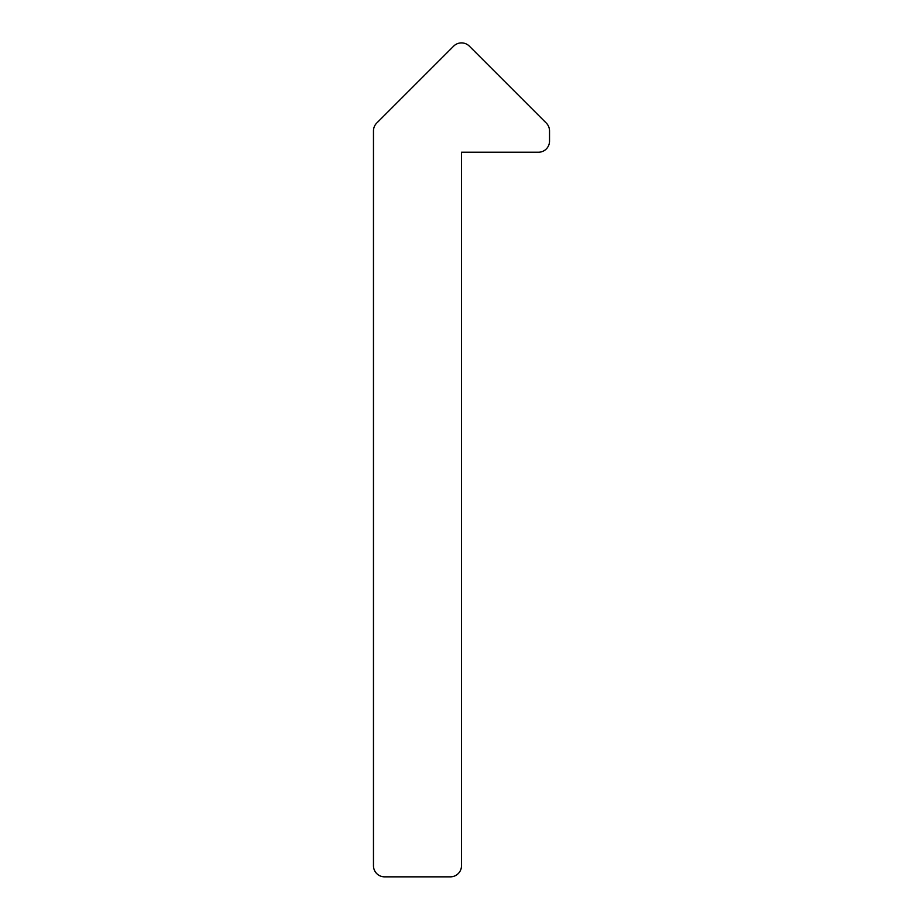 <?xml version="1.0" encoding="UTF-8"?>
<svg xmlns="http://www.w3.org/2000/svg" width="923" height="923" viewBox="0 0 923 923"><rect width="100%" height="100%" fill="white"/><g stroke="black" fill="none" stroke-linecap="round" stroke-linejoin="round"><path stroke-width="1.38" d="M538.409 152.237A11.122 11.122 0 0 0 549.531 141.115L549.531 130.928A11.122 11.122 0 0 0 546.278 123.059L469.357 46.15A11.122 11.122 0 0 0 453.643 46.15L376.722 123.059A11.122 11.122 0 0 0 373.469 130.928L373.469 865.728A11.122 11.122 0 0 0 384.591 876.85L450.378 876.85A11.122 11.122 0 0 0 461.5 865.728L461.5 152.237L538.409 152.237"/></g></svg>
